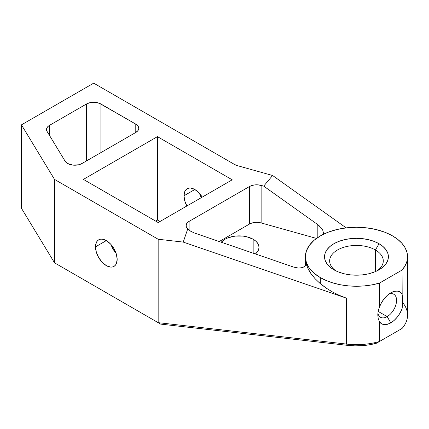 <?xml version="1.0" encoding="UTF-8"?>
<svg xmlns="http://www.w3.org/2000/svg" width="429" height="429" viewBox="0 0 429 429"><rect width="100%" height="100%" fill="white"/><g stroke="black" fill="none" stroke-linecap="round" stroke-linejoin="round"><path stroke-width="0.64" d="M402.82 302.756L402.82 302.756A51.083 29.494 180 0 1 402.059 328.453L376.485 343.216L402.059 328.453A51.083 29.494 0 0 0 407.55 315.149L407.55 256.762A51.083 29.494 180 0 1 402.059 270.061L402.059 293.87L402.89 300.348L402.059 308.816A18.388 10.618 -60 0 1 390.781 322.865L387.173 316.613A13.283 7.668 120 0 0 396.525 301.33A13.283 7.668 120 0 0 388.83 294.133A13.283 7.668 -60 0 1 393.811 294.267A13.283 7.668 -60 0 1 395.849 304.906A13.283 7.668 -60 0 1 387.173 316.613L378.121 311.384L387.173 316.613A13.283 7.668 -60 0 1 380.528 317.267A13.283 7.668 -60 0 1 377.895 312.832A13.283 7.668 120 0 0 387.173 316.613L390.781 322.865L394.154 320.404L397.297 317.085L399.994 313.127L402.059 308.816L402.059 328.453L379.504 341.473L379.504 321.836L378.212 318.522L377.777 314.838L378.217 310.902L379.504 306.891L379.504 283.081A51.083 29.494 180 0 1 320.345 277.611A51.083 29.494 180 0 1 305.384 256.762A51.083 29.494 180 0 1 336.921 229.515A51.083 29.494 180 0 1 392.589 235.907A51.083 29.494 180 0 1 407.55 256.762M377.08 270.833A26.818 15.482 0 0 0 375.429 249.984L379.043 243.726A31.928 18.431 180 0 1 379.043 269.793A31.928 18.431 180 0 1 333.891 269.793L329.922 266.999L326.973 263.814L325.155 260.355L324.544 256.762L325.155 253.164L326.973 249.705L329.922 246.519L333.891 243.726L338.733 241.436L344.251 239.731L350.241 238.68L356.467 238.326L362.698 238.68L368.688 239.731L374.206 241.436L379.043 243.726L383.011 246.519L385.966 249.705L387.778 253.164L388.395 256.762L387.778 260.355L385.966 263.814L383.011 266.999L379.043 269.793L374.206 272.088L368.688 273.788L362.698 274.839L356.467 275.193L350.241 274.839L344.251 273.788L338.733 272.088L333.891 269.793A31.928 18.431 180 0 1 333.891 243.726A31.928 18.431 180 0 1 379.043 243.726L375.429 249.984A26.818 15.482 180 0 1 383.285 260.929A26.818 15.482 180 0 1 377.08 270.838M317.862 281.504L326.056 288.031L332.432 291.94L339.328 295.361L346.594 298.209L346.594 344.085A51.083 29.494 0 0 0 379.504 341.473L379.504 321.836L378.212 318.522L377.777 314.838L378.217 310.902L379.504 306.891A18.388 10.618 -60 0 1 390.781 292.835A18.388 10.618 -60 0 1 402.059 293.87L399.994 291.935L397.297 291.098L394.154 291.404L390.781 292.835L387.408 295.297L384.266 298.622L381.569 302.574L379.504 306.891L379.504 283.081L402.059 270.061L402.171 294.224M95.495 246.852A15.326 8.848 60 0 1 98.67 239.838A15.326 8.848 60 0 1 110.478 243.945A15.326 8.848 60 0 1 117.171 259.368L116.345 254.102L113.996 248.686L110.478 243.945L106.333 240.599L95.495 246.852L96.321 252.118L98.67 257.534L102.188 262.275L106.333 265.621L110.478 267.063L112.355 266.988L113.996 266.382L115.342 265.261L116.345 263.679L117.171 259.368A15.326 8.848 60 0 1 113.996 266.382A15.326 8.848 60 0 1 102.188 262.275A15.326 8.848 60 0 1 95.495 246.852L106.333 240.599L102.188 239.157L100.311 239.232L98.67 239.838L97.324 240.959L96.321 242.541L95.495 246.852M183.993 195.763A15.326 8.848 60 0 1 187.167 188.744A15.326 8.848 60 0 1 202.215 197.126L198.976 192.852L194.83 189.505L183.993 195.763L184.819 191.452L185.816 189.865L187.167 188.744L188.808 188.138L190.68 188.063L194.83 189.505L183.993 195.763L184.819 201.024L186.899 205.968A15.326 8.848 60 0 1 183.993 195.763M67.584 163.492A10.216 5.899 180 0 1 65.165 161.272L67.584 163.492L72.817 165.106L78.722 164.774L82.036 163.492L135.773 132.47L137.988 130.555L138.567 129.451L138.765 128.298L137.988 126.04L135.773 124.126L99.367 103.271L93.694 102.274L89.779 102.724L86.465 104.006L49.517 125.338L47.796 126.657L46.777 128.196L46.541 129.837L47.099 131.456L65.165 161.272L47.099 131.456A10.216 5.899 180 0 1 46.525 129.51A10.216 5.899 180 0 1 49.517 125.338L49.517 135.446L49.517 125.338L86.465 104.006A10.216 5.899 180 0 1 100.917 104.006L100.917 152.595L100.917 104.006L135.773 124.126A10.216 5.899 180 0 1 138.765 128.298A10.216 5.899 180 0 1 135.773 132.47L135.773 124.126L135.773 132.47L82.036 163.492A10.216 5.899 180 0 1 67.584 163.492M253.164 239.243A19.922 11.503 180 0 1 258.998 247.377A19.922 11.503 180 0 1 255.416 253.957L257.48 251.775L258.617 249.619L258.998 247.377L258.617 245.131L257.48 242.975L255.641 240.985L253.164 239.243L253.164 253.185L253.164 239.243A19.922 11.503 180 0 0 221.262 242.224L224.989 239.243L228.008 237.811L235.189 236.095L242.964 236.095L246.702 236.749L253.164 239.243M375.429 271.589L375.429 249.984L375.429 271.589M190.149 230.882L194.358 232.985L293.844 267.154L298.67 268.093L302.858 267.524L305.475 265.572L305.925 262.687C306.676 266.136 308.312 269.707 310.816 273.407L307.749 268.034L305.925 262.687L305.99 264.21L305.475 265.572L302.858 267.524L298.67 268.093L293.844 267.154L194.358 232.985L190.615 231.188L187.773 228.764A10.216 5.899 180 0 1 186.116 225.547A10.216 5.899 180 0 1 189.109 221.375L249.453 186.535L189.109 221.375L189.109 230.083L189.109 221.375L187.988 222.142L186.502 223.949L186.138 225.938L186.401 226.93L187.773 228.764L183.226 242.09L346.594 298.209L346.594 344.085L158.167 322.656L158.167 239.243L183.226 242.09L346.594 298.209L339.328 295.361L332.432 291.94L326.056 288.031L320.345 283.708L320.345 277.611L320.345 283.708L315.052 278.678L310.816 273.407L312.178 275.279M187.773 228.764L183.226 242.09L158.167 239.243L54.499 179.392L21.45 124.855L93.694 83.151L234.609 164.505L93.694 83.151L21.45 124.855L54.499 179.392L158.167 239.243L158.167 322.656L54.499 262.805L54.499 179.392L54.499 262.805L21.45 208.274L21.45 124.855L21.45 208.274L54.499 262.805L160.677 324.109L347.581 345.366L354.939 345.849L362.339 345.645L369.584 344.76L376.485 343.216L379.504 341.473A51.083 29.494 180 0 1 346.594 344.085L347.581 345.366L160.677 324.109L54.499 262.805L160.677 324.109L158.167 322.656L346.594 344.085L347.581 345.366A45.973 26.544 0 0 0 376.485 343.216L402.059 328.453L402.059 308.816L402.686 304.424L402.692 296.798M201.346 197.63L199.496 193.425A15.326 8.848 -120 0 0 201.346 197.63M254.982 222.431L251.995 223.005L249.453 224.072L219.224 241.527L249.453 224.072L249.453 186.535L249.453 224.072A10.216 5.899 0 0 1 261.132 222.935L316.468 238.417L261.132 222.935L258.124 222.404M111.738 246.444L112.307 246.117L111.738 246.444M155.641 221.101L157.443 220.056L159.969 221.514L157.443 220.056L157.443 136.642L83.398 179.392L158.167 222.56L232.212 179.81L157.443 136.642L157.443 220.056L159.969 221.514L157.443 220.056L155.641 221.101M379.504 321.836L381.569 323.766L384.266 324.608L387.408 324.303L390.781 322.865A18.388 10.618 -60 0 1 379.504 321.836M319.873 226.356L317.825 224.657L317.825 237.473L317.825 224.657L263.69 186.116L272.603 175.499L346.16 227.874L272.603 175.499L237.376 165.642L272.603 175.499L263.69 186.116L258.124 184.867L254.982 184.894L251.995 185.467L249.453 186.535A10.216 5.899 180 0 1 261.132 185.398L261.132 222.935L261.132 185.398L263.69 186.116L317.825 224.657L321.552 228.26L322.769 230.266L323.584 233.591M335.853 270.833A26.818 15.482 180 0 1 329.649 260.929A26.818 15.482 180 0 1 346.203 246.627A26.818 15.482 180 0 1 375.429 249.984A26.818 15.482 0 0 0 338.39 249.496A26.818 15.482 0 0 0 335.853 270.833M111.004 244.514L113.117 249.19L116.114 253.362A15.326 8.848 -120 0 1 111.004 244.514M320.345 277.611L326.426 280.609L333.236 283.027L340.621 284.797L348.391 285.88L356.36 286.25L364.328 285.902L372.109 284.835L379.504 283.081L402.059 270.061L405.094 265.787L406.939 261.299L407.55 256.698L406.906 252.096L405.03 247.608L401.962 243.35L397.78 239.414L392.589 235.907L384.845 232.239L376.019 229.515L366.436 227.837L356.467 227.268L346.503 227.837L336.921 229.515L328.088 232.239L320.345 235.907L313.996 240.374L309.271 245.474L306.365 251.008L305.384 256.762L306.365 262.51L309.271 268.045L313.996 273.144L320.345 277.611M234.609 164.505L237.376 165.642A10.216 5.899 180 0 1 234.609 164.505M232.212 179.81L157.443 136.642L83.398 179.392L158.167 222.56L232.212 179.81M86.465 160.934L86.465 104.006L86.465 160.934M322.769 230.266L323.584 233.542M305.384 265.707L305.384 256.762"/></g></svg>

